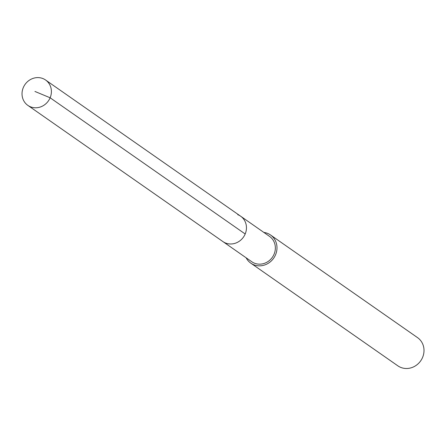 <?xml version="1.0" encoding="UTF-8"?>
<svg xmlns="http://www.w3.org/2000/svg" width="446" height="446" viewBox="0 0 446 446"><rect width="100%" height="100%" fill="white"/><g stroke="black" fill="none" stroke-linecap="round" stroke-linejoin="round"><path stroke-width="0.67" d="M30.735 106.906A15.476 14.289 124.9 0 1 27.847 105.379A15.476 14.289 124.9 0 1 24.062 86.011A15.476 14.289 124.9 0 1 42.682 78.479A15.476 14.289 124.9 0 1 45.57 80.001A15.476 14.289 124.9 0 1 49.361 99.369A15.476 14.289 124.9 0 1 30.735 106.906M237.746 214.682A15.476 14.289 124.9 0 1 240.634 216.204L269.529 236.386A15.476 14.289 -55.1 0 1 273.32 255.753A15.476 14.289 -55.1 0 1 254.694 263.285A15.476 14.289 -55.1 0 1 251.812 261.763L222.911 241.581A15.476 14.289 -55.1 0 0 225.799 243.109A15.476 14.289 -55.1 0 0 244.419 235.572A15.476 14.289 -55.1 0 0 240.634 216.204A15.476 14.289 124.9 0 1 244.419 235.572A15.476 14.289 124.9 0 1 225.799 243.109A15.476 14.289 124.9 0 1 222.911 241.581L27.847 105.379M263.859 232.422A17.199 15.878 124.9 0 1 267.31 233.28A17.199 15.878 124.9 0 1 270.516 234.975A17.199 15.878 124.9 0 1 274.725 256.495A17.199 15.878 124.9 0 1 254.03 264.863A17.199 15.878 124.9 0 1 250.825 263.173A17.199 15.878 124.9 0 1 246.136 257.799M250.825 263.173L397.843 365.832A17.199 15.878 -55.1 0 0 401.049 367.521A17.199 15.878 -55.1 0 0 421.743 359.153A17.199 15.878 -55.1 0 0 417.534 337.628L270.516 234.975M34.933 91.452L50.13 97.78L245.189 233.988M240.634 216.204L45.57 80.001"/></g></svg>
